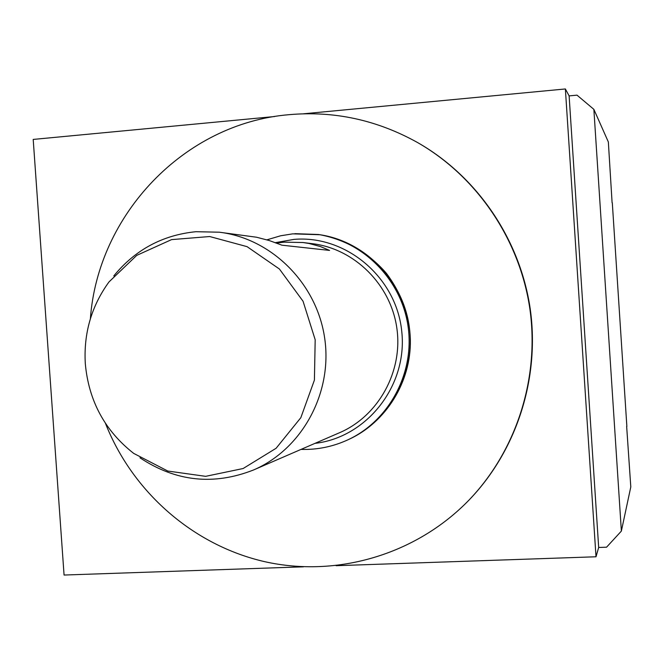 <?xml version="1.0" encoding="UTF-8"?>
<svg xmlns="http://www.w3.org/2000/svg" width="664" height="664" viewBox="0 0 664 664"><rect width="100%" height="100%" fill="white"/><g stroke="black" fill="none" stroke-linecap="round" stroke-linejoin="round"><path stroke-width="1" d="M276.523 243.041L284.217 242.144L303.033 242.526L309.017 243.472L320.529 246.593L329.568 250.419L281.934 245.19L269.318 240.559L256.561 237.231L219.278 232.201C271.593 238.434 316.935 283.545 324.704 338.366C332.722 393.154 301.962 449.221 253.532 469.979C213.625 485.65 175.777 481.591 139.988 457.811M303.033 242.526L312.321 243.671C354.427 248.709 390.664 284.516 396.823 327.974C403.181 371.408 378.522 415.996 339.553 432.712L253.532 469.979M113.785 275.925C135.174 249.78 162.555 235.039 195.938 231.703L219.278 232.201M85.307 363.681C88.677 400.799 104.804 430.704 133.68 453.387L167.793 471.042L205.632 476.337L243.124 468.527L276.116 448.266L300.842 417.673L314.412 380.082L315.184 339.736L303.058 301.257L279.428 269.028L247.066 246.651L209.7 236.533L171.536 239.621L136.726 255.383L108.979 281.943C91.433 306.146 83.54 333.386 85.307 363.681M274.614 116.532L33.2 139.423L64.068 575.041L303.531 566.815M336.075 565.695L596.006 556.772L565.371 88.959L569.123 95.89L598.679 547.476L606.564 547.194L621.371 531.084L630.8 486.911L626.658 426.487M596.006 556.772L598.679 547.476M303.382 113.801L565.371 88.959M569.123 95.89L577.008 95.151L593.865 109.352L621.371 531.084M34.686 160.439L62.457 552.315M612.1 202.769L608.349 141.98L593.865 109.352M612.299 202.744L626.866 426.487M90.379 318.745C97.824 214.92 183.87 123.413 288.94 114.689C334.067 110.672 376.911 119.943 417.465 142.486L418.063 142.826C477.267 176.674 520.061 239.405 530.204 308.76C540.048 378.165 516.7 450.416 469.465 499.602L468.983 500.1C415.905 554.888 336.64 577.771 264.853 561.711C193.05 545.327 132.418 491.858 105.451 423.333M417.465 142.486C476.802 176.408 519.696 239.289 529.864 308.81C539.732 378.38 516.326 450.806 468.983 500.1M349.339 439.153C386.166 422.005 411.033 382.016 410.377 340.142C409.68 316.089 401.695 293.828 386.423 273.361C369.01 253.1 345.612 239.563 319.89 234.732C364.644 241.356 402.6 279.843 409.19 326.198C415.946 372.521 390.399 420.163 349.339 439.153L347.977 439.784C389.204 420.719 414.859 372.877 408.061 326.356C401.446 279.81 363.332 241.156 318.405 234.5L294.891 233.662M314.943 443.369C366.81 437.46 407.663 385.726 401.778 331.635C396.607 277.469 346.044 234.832 293.961 239.389L275.46 242.642M319.89 234.732L292.782 233.844L280.648 235.778L266.928 239.828M301.008 449.412C317.359 449.877 333.021 446.673 347.977 439.784"/></g></svg>
